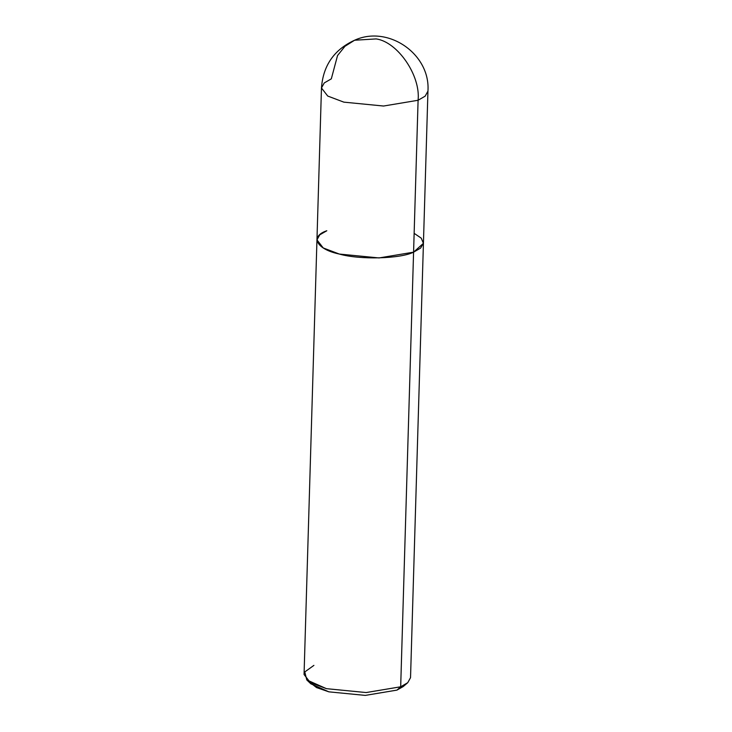 <?xml version="1.0" encoding="UTF-8"?>
<svg xmlns="http://www.w3.org/2000/svg" width="732" height="732" viewBox="0 0 732 732"><rect width="100%" height="100%" fill="white"/><g stroke="black" fill="none" stroke-linecap="round" stroke-linejoin="round"><path stroke-width="1.1" d="M313.909 665.37L304.787 671.939L306.781 679.927L326.435 688.666L366.156 692.554L400.678 686.79L413.58 252.165L420.644 248.075L423.435 243.042L420.644 248.075L413.58 252.165L423.416 243.326L421.22 238.129L414.138 233.343L421.22 238.129L423.416 243.326L413.58 252.165L379.048 257.938L339.337 254.05L323.224 247.947L316.956 239.876L323.224 247.947L339.337 254.05L379.048 257.938L413.58 252.165L418.091 100.266L383.559 106.03L343.839 102.141L327.726 96.048L321.467 87.977L327.726 96.048L343.839 102.141L383.559 106.03L418.091 100.266L413.58 252.165C400.248 258.872 359.421 259.906 339.337 254.05C316.489 249.31 309.599 236.5 326.811 230.754C309.599 236.5 316.489 249.31 339.337 254.05C359.421 259.906 400.248 258.872 413.58 252.165L400.678 686.79L366.156 692.554L326.435 688.666L310.322 682.572L304.055 674.501L316.956 239.876L319.747 234.844L326.811 230.754M321.467 87.977C323.096 65.541 334.131 49.63 354.59 40.233L376.202 38.915C397.741 41.953 420.772 75.689 418.091 100.266C420.772 75.689 397.741 41.953 376.202 38.915L354.59 40.233L344.955 46.299L337.534 55.559L331.322 78.846L324.249 82.936L321.467 87.977L316.956 239.876M354.59 40.233C388.088 24.778 430.599 54.067 427.945 91.134L425.155 96.166L418.091 100.266L425.155 96.166L427.945 91.134L410.533 677.658L407.751 682.691L400.678 686.79L396.945 690.111L404.906 684.731M309.261 681.895L316.544 687.577L328.878 691.841L365.286 695.4L396.945 690.111L365.286 695.4L328.878 691.841L310.871 683.825L306.781 679.927M400.678 686.79L407.486 682.919L403.186 686.57L396.945 690.111L400.678 686.79"/></g></svg>
